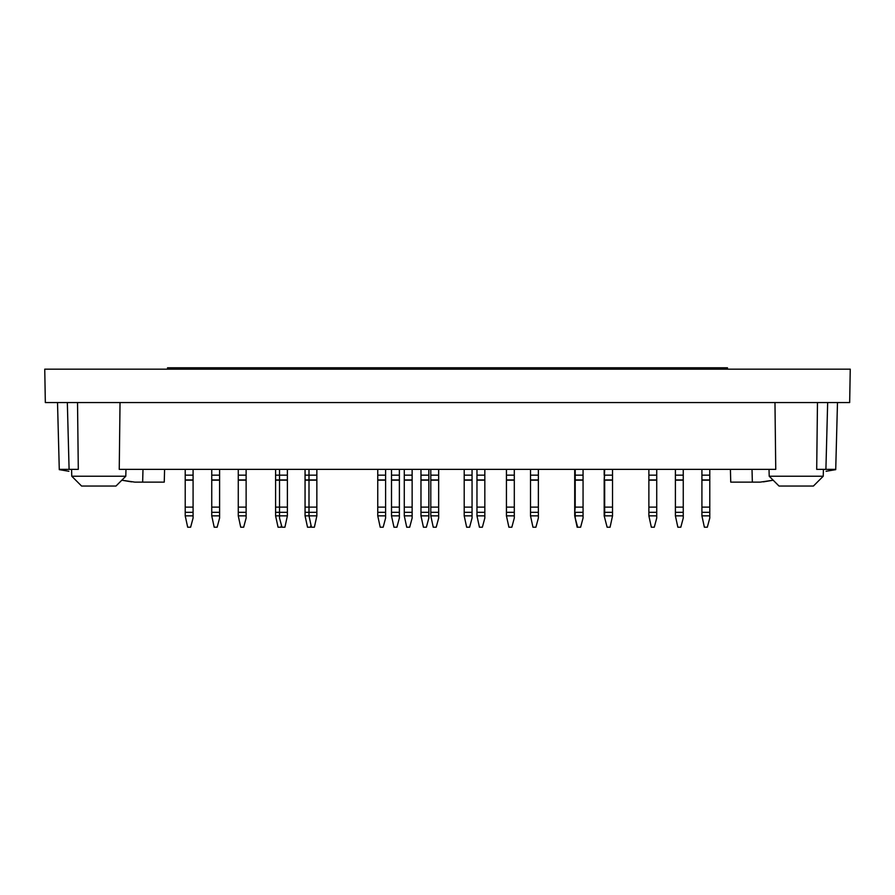 <?xml version="1.0" encoding="UTF-8"?>
<svg xmlns="http://www.w3.org/2000/svg" width="895" height="895" viewBox="0 0 895 895"><rect width="100%" height="100%" fill="white"/><g stroke="black" fill="none" stroke-linecap="round" stroke-linejoin="round"><path stroke-width="1.34" d="M747.101 482.125L760.191 482.125L773.19 480.212L763.469 481.857M837.485 402.56L835.717 469.651L826.107 471.273M125.792 476.229L115.97 486.052L81.59 486.052L71.768 476.229L125.792 476.229L125.971 469.36M727.456 369.165L727.456 367.789L167.544 367.789L167.544 369.165M683.254 469.36L683.254 480.167L675.401 480.167L675.401 507.118L683.254 507.118L683.254 480.167M683.254 475.156L675.401 475.156L675.401 480.167M675.401 515.856L677.851 527.211L680.804 527.211L683.254 518.048L683.254 515.856L675.401 515.856L675.401 507.118L683.254 507.118L683.254 512.32L675.401 512.32M683.254 515.856L683.254 512.32M675.401 469.36L675.401 475.156M412.136 469.36L412.136 480.167L404.283 480.167L404.283 507.118L412.136 507.118L412.136 480.167M412.136 475.156L404.283 475.156L404.283 480.167M404.283 515.856L406.733 527.211L409.686 527.211L412.136 518.048L412.136 515.856L404.283 515.856L404.283 507.118M412.136 515.856L412.136 507.118M404.283 469.36L404.283 475.156M709.78 469.36L709.78 480.167L701.915 480.167L701.915 507.118L709.78 507.118L709.78 480.167M709.78 475.156L701.915 475.156L701.915 480.167M701.915 515.856L704.376 527.211L707.318 527.211L709.78 518.048L709.78 515.856L701.915 515.856L701.915 507.118L709.78 507.118L709.78 512.32L701.915 512.32M709.78 515.856L709.78 512.32M701.915 469.36L701.915 475.156M583.059 469.36L583.059 475.156L574.713 475.156L574.713 507.118L582.567 507.118M574.713 515.856L577.163 527.211L580.609 527.211L583.059 518.048L583.059 515.856L574.713 515.856L574.713 507.118M583.059 475.156L583.059 480.167L574.713 480.167M574.713 469.36L574.713 475.156M193.085 469.36L193.085 480.167L185.22 480.167L185.22 507.118L193.085 507.118L193.085 480.167M193.085 475.156L185.22 475.156L185.22 480.167M185.22 515.856L187.681 527.211L190.624 527.211L193.085 518.048L193.085 515.856L185.22 515.856L185.22 507.118L193.085 507.118L193.085 512.32L185.22 512.32M193.085 515.856L193.085 512.32M185.22 469.36L185.22 475.156M219.599 469.36L219.599 480.167L211.746 480.167L211.746 507.118L219.599 507.118L219.599 480.167M219.599 475.156L211.746 475.156L211.746 480.167M211.746 515.856L214.196 527.211L217.149 527.211L219.599 518.048L219.599 515.856L211.746 515.856L211.746 507.118L219.599 507.118L219.599 512.32L211.746 512.32M219.599 515.856L219.599 512.32M211.746 469.36L211.746 475.156M316.852 469.36L316.852 480.167L308.999 480.167L308.999 507.118L316.852 507.118L316.852 480.167M316.852 475.156L308.999 475.156L308.999 480.167L305.061 480.167L305.061 507.118L312.926 507.118M310.957 525.387L310.464 527.211L307.522 527.211L305.061 515.856L308.999 515.856L311.449 527.211L314.391 527.211L316.852 515.856L308.999 515.856L308.999 507.118M316.852 515.856L316.852 507.118M308.999 469.36L308.999 475.156L305.061 475.156L305.061 480.167M612.527 469.36L612.527 480.167L604.673 480.167L604.673 507.118L612.527 507.118L612.527 480.167M612.527 475.156L604.673 475.156L604.181 480.167L604.181 507.118L612.035 507.118M607.123 527.211L604.181 515.856L607.123 527.211L610.077 527.211L612.527 515.856L604.673 515.856L604.673 507.118M612.527 515.856L612.527 507.118M604.673 469.36L604.181 480.167M514.301 469.36L514.301 480.167L506.436 480.167L506.436 507.118L514.301 507.118L514.301 480.167M514.301 475.156L506.436 475.156L506.436 480.167M506.436 515.856L508.897 527.211L511.839 527.211L514.301 518.048L514.301 515.856L506.436 515.856L506.436 507.118M514.301 515.856L514.301 507.118M506.436 469.36L506.436 475.156M438.662 469.36L438.662 480.167L430.797 480.167L430.797 507.118L438.662 507.118L438.662 480.167M438.662 475.156L430.797 475.156L430.797 480.167M430.797 515.856L433.258 527.211L436.201 527.211L438.662 518.048L438.662 515.856L430.797 515.856L430.797 507.118M438.662 515.856L438.662 507.118M430.797 469.36L430.797 475.156M428.839 469.36L428.839 480.167L420.974 480.167L420.974 507.118L428.839 507.118L428.839 480.167M428.839 475.156L420.974 475.156L420.974 480.167M420.974 515.856L423.436 527.211L426.378 527.211L428.839 518.048L428.839 515.856L420.974 515.856L420.974 507.118M428.839 515.856L428.839 507.118M420.974 469.36L420.974 475.156M287.384 469.36L287.384 475.156L275.593 475.156L275.593 507.118L283.458 507.118M287.384 515.856L287.384 512.32L279.52 512.32L279.52 518.048L281.981 527.211L284.923 527.211L287.384 515.856L275.593 515.856L278.054 527.211L280.996 527.211L281.489 525.387M287.384 475.156L287.384 480.167L275.593 480.167M275.593 515.856L275.593 507.118M275.593 469.36L275.593 475.156M246.125 469.36L246.125 480.167L238.271 480.167L238.271 507.118L246.125 507.118L246.125 480.167M246.125 475.156L238.271 475.156L238.271 480.167M238.271 515.856L240.721 527.211L243.664 527.211L246.125 518.048L246.125 515.856L238.271 515.856L238.271 507.118M246.125 515.856L246.125 507.118M238.271 469.36L238.271 475.156M656.729 469.36L656.729 480.167L648.875 480.167L648.875 507.118L656.729 507.118L656.729 480.167M656.729 475.156L648.875 475.156L648.875 480.167M648.875 515.856L651.336 527.211L654.279 527.211L656.729 518.048L656.729 515.856L648.875 515.856L648.875 507.118M656.729 515.856L656.729 507.118M648.875 469.36L648.875 475.156M575.205 469.36L575.205 507.118L583.059 507.118L583.059 480.167M583.059 515.856L583.059 512.32L575.205 512.32L575.205 518.048L577.655 527.211M583.059 512.32L583.059 507.118M574.713 512.32L575.205 507.118M604.181 515.856L604.181 507.118M604.181 469.36L604.181 475.156M399.371 469.36L399.371 480.167L391.507 480.167L391.507 507.118L399.371 507.118L399.371 480.167M399.371 475.156L391.507 475.156L391.507 480.167M391.507 515.856L393.968 527.211L396.91 527.211L399.371 518.048L399.371 515.856L391.507 515.856L391.507 507.118M399.371 515.856L399.371 507.118M391.507 469.36L391.507 475.156M305.061 515.856L305.061 507.118M305.061 469.36L305.061 475.156M385.611 469.36L385.611 480.167L377.757 480.167L377.757 507.118L385.611 507.118L385.611 480.167M385.611 475.156L377.757 475.156L377.757 480.167M377.757 515.856L380.207 527.211L383.161 527.211L385.611 518.048L385.611 515.856L377.757 515.856L377.757 507.118M385.611 515.856L385.611 507.118M377.757 469.36L377.757 475.156M279.52 469.36L279.52 507.118L287.384 507.118L287.384 480.167M287.384 512.32L287.384 507.118M275.593 512.32L279.52 512.32L279.52 507.118M484.833 469.36L484.833 480.167L476.968 480.167L476.968 507.118L484.833 507.118L484.833 480.167M484.833 475.156L476.968 475.156L476.968 480.167M476.968 515.856L479.429 527.211L482.371 527.211L484.833 518.048L484.833 515.856L476.968 515.856L476.968 507.118M484.833 515.856L484.833 507.118M476.968 469.36L476.968 475.156M472.057 469.36L472.057 480.167L464.203 480.167L464.203 507.118L472.057 507.118L472.057 480.167M472.057 475.156L464.203 475.156L464.203 480.167M464.203 515.856L466.653 527.211L469.606 527.211L472.057 518.048L472.057 515.856L464.203 515.856L464.203 507.118M472.057 515.856L472.057 507.118M464.203 469.36L464.203 475.156M538.365 469.36L538.365 480.167L530.511 480.167L530.511 507.118L538.365 507.118L538.365 480.167M538.365 475.156L530.511 475.156L530.511 480.167M530.511 515.856L532.961 527.211L535.904 527.211L538.365 518.048L538.365 515.856L530.511 515.856L530.511 507.118M538.365 515.856L538.365 507.118M530.511 469.36L530.511 475.156M115.97 486.052L121.809 480.212L134.809 482.125L147.899 482.125M68.893 471.273L59.283 469.651L57.515 402.56M835.729 469.36L825.906 469.36L827.662 402.56M817.471 402.56A153055.371 153002.924 180 0 1 816.699 469.36L825.906 469.36M120.031 402.56A153055.371 153002.924 180 0 1 119.248 469.36L775.752 469.36A153015.946 152963.51 180 0 1 774.969 402.56M67.338 402.56L69.094 469.36L78.301 469.36A153015.946 152963.51 180 0 1 77.529 402.56M69.094 469.36L59.271 469.36M850.25 369.165L44.75 369.165L45.332 402.56L849.668 402.56L850.25 369.165M121.809 480.212L131.531 481.857M81.59 486.052L71.768 476.229L71.645 471.743M164.255 482.125L164.59 469.36L164.255 482.125L142.652 482.125L142.987 469.36M752.013 469.36L752.348 482.125L760.191 482.125M752.348 482.125L730.745 482.125L730.409 469.36L730.745 482.125M823.232 476.229L813.41 486.052L779.03 486.052L769.208 476.229L823.232 476.229L823.411 469.36M683.254 479.944L675.401 479.944M412.136 479.944L404.283 479.944M412.136 512.32L404.283 512.32M709.78 479.944L701.915 479.944M583.059 479.944L574.713 479.944M193.085 479.944L185.22 479.944M219.599 479.944L211.746 479.944M316.852 479.944L305.061 479.944M316.852 512.32L305.061 512.32M612.527 479.944L604.181 479.944M612.527 512.32L604.181 512.32M514.301 479.944L506.436 479.944M514.301 512.32L506.436 512.32M438.662 479.944L430.797 479.944M438.662 512.32L430.797 512.32M428.839 479.944L420.974 479.944M428.839 512.32L420.974 512.32M287.384 479.944L275.593 479.944M246.125 479.944L238.271 479.944M246.125 512.32L238.271 512.32M656.729 479.944L648.875 479.944M656.729 512.32L648.875 512.32M399.371 479.944L391.507 479.944M399.371 512.32L391.507 512.32M385.611 479.944L377.757 479.944M385.611 512.32L377.757 512.32M484.833 479.944L476.968 479.944M484.833 512.32L476.968 512.32M472.057 479.944L464.203 479.944M472.057 512.32L464.203 512.32M538.365 479.944L530.511 479.944M538.365 512.32L530.511 512.32M71.768 476.229L71.589 469.36M769.208 476.229L769.029 469.36"/></g></svg>

